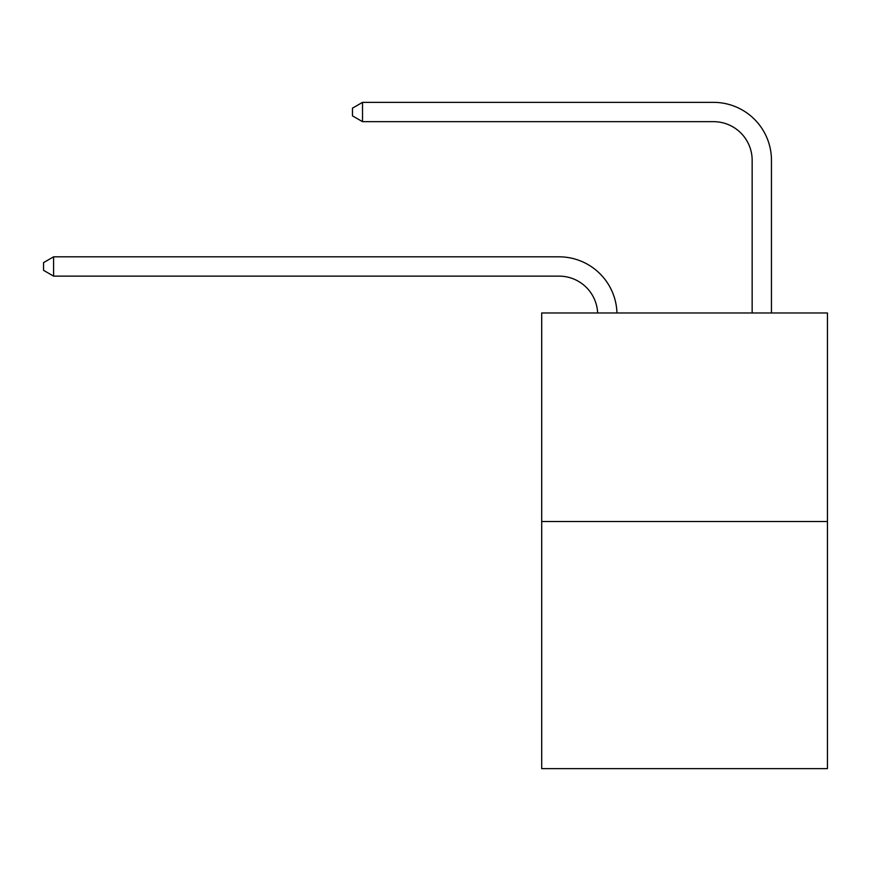 <?xml version="1.0" encoding="UTF-8"?>
<svg xmlns="http://www.w3.org/2000/svg" width="871" height="871" viewBox="0 0 871 871"><rect width="100%" height="100%" fill="white"/><g stroke="black" fill="none" stroke-linecap="round" stroke-linejoin="round"><path stroke-width="1.31" d="M827.45 521.5L827.45 312.972L541.697 312.972L541.697 768.636L827.45 768.636L827.45 521.5L541.697 521.5M597.648 312.972A38.618 38.618 0 0 0 559.073 276.129A38.618 38.618 0 0 1 597.648 312.972A38.618 38.618 0 0 0 559.073 276.129A38.618 38.618 0 0 1 597.648 312.972A38.618 38.618 0 0 0 559.073 276.129A38.618 38.618 0 0 1 597.648 312.972A38.618 38.618 0 0 0 559.073 276.129L53.588 276.129L43.55 270.337L43.55 262.617L53.588 256.825L559.073 256.825A57.922 57.922 0 0 1 616.962 312.972M752.152 312.972L752.152 160.286A38.618 38.618 0 0 0 713.534 121.668L362.521 121.668L352.472 115.876L352.472 108.156L362.521 102.364L713.534 102.364A57.922 57.922 0 0 1 771.456 160.286L771.456 312.972M53.588 256.825L559.073 256.825L53.588 256.825L559.073 256.825L53.588 256.825L559.073 256.825L53.588 256.825L53.588 276.129M752.152 160.286A38.618 38.618 0 0 0 713.534 121.668A38.618 38.618 0 0 1 752.152 160.286A38.618 38.618 0 0 0 713.534 121.668A38.618 38.618 0 0 1 752.152 160.286A38.618 38.618 0 0 0 713.534 121.668A38.618 38.618 0 0 1 752.152 160.286M362.521 102.364L713.534 102.364L362.521 102.364L713.534 102.364L362.521 102.364L713.534 102.364L362.521 102.364L362.521 121.668"/></g></svg>
